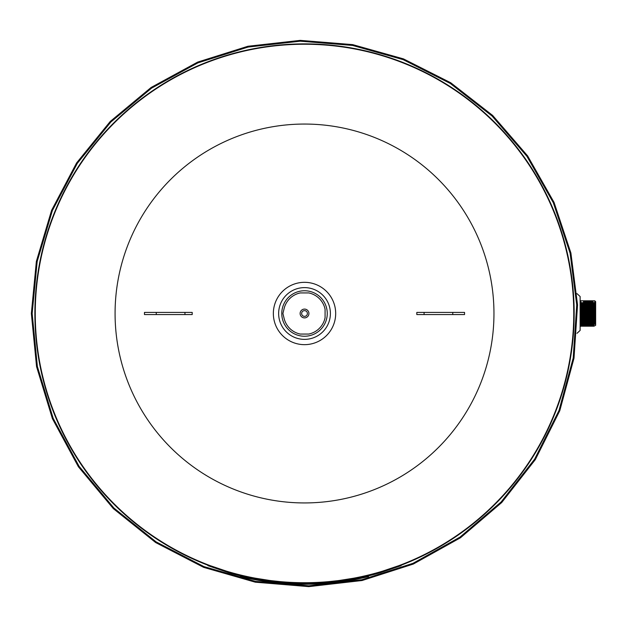 <?xml version="1.0" encoding="UTF-8"?>
<svg xmlns="http://www.w3.org/2000/svg" width="627" height="627" viewBox="0 0 627 627"><rect width="100%" height="100%" fill="white"/><g stroke="black" fill="none" stroke-linecap="round" stroke-linejoin="round"><path stroke-width="0.94" d="M368.433 575.884L368.433 576.597A269.265 269.265 0 0 0 368.504 576.581L368.504 575.868M358.848 578.039L358.848 578.76A269.265 269.265 0 0 0 368.433 576.597M333.799 581.981L333.799 582.702A269.265 269.265 0 0 0 358.848 578.76M348.298 579.999L348.298 580.712M336.644 581.652L336.644 582.373M325.64 582.749L325.64 583.463A269.265 269.265 0 0 0 333.799 582.702M324.465 582.836L324.465 583.557A269.265 269.265 0 0 0 325.64 583.463M314.072 583.408L314.072 584.129L324.465 583.557M302.504 583.572L302.504 584.286A269.265 269.265 0 0 0 303.68 584.293L314.072 584.129M303.68 583.58L303.68 584.293M268.709 581.182L268.709 581.903A269.265 269.265 0 0 0 302.504 584.286M265.605 580.751L265.605 581.472A269.265 269.265 0 0 0 268.709 581.903M257.634 579.466L257.634 580.179A269.265 269.265 0 0 0 265.605 581.472M240.345 575.821L240.345 576.534A269.265 269.265 0 0 0 257.634 580.179M279.893 582.452L279.893 583.165M292.723 583.322L292.723 584.035M282.996 582.718L282.996 583.431M380.033 572.772L380.033 572.02L401.139 564.88L380.033 572.02A268.544 268.544 0 0 1 228.996 572.02L207.89 564.872L228.996 572.02L228.996 572.772A269.265 269.265 0 0 0 380.033 572.772L401.139 565.648L401.139 564.88M207.89 564.872L207.89 565.64L228.996 572.772M580.124 300.498L580.876 300.788L580.876 326.205L581.746 326.205L581.746 324.355M581.746 302.637L581.746 326.205L582.616 326.205L582.616 324.355M582.616 302.637L582.616 326.205L584.356 326.205L584.356 324.355M584.356 302.637L584.356 300.788L583.486 300.788L583.486 326.205M586.096 302.637L586.096 300.788L584.356 300.788L584.356 326.205L587.828 326.205L587.828 324.355M585.226 300.788L585.226 326.205M587.828 302.637L587.828 300.788L586.096 300.788L586.096 326.205M586.958 300.788L586.958 326.205M588.698 302.637L588.698 300.788L587.828 300.788L587.828 326.205L588.698 326.205L588.698 324.355M590.438 302.637L590.438 300.788L588.698 300.788L588.698 326.205L592.178 326.205L592.178 324.355M589.568 300.788L589.568 326.205M592.178 302.637L592.178 300.788L590.438 300.788L590.438 326.205M591.308 300.788L591.308 326.205M594.78 302.637L594.78 300.788L592.178 300.788L592.178 326.205L593.91 326.205L593.91 302.637M593.04 300.788L593.04 326.205M593.91 326.205L595.65 325.335L595.65 301.658L594.78 300.788L594.78 324.355M576.965 293.616L580.124 296.508L580.124 330.437L576.973 333.329M573.36 328.501L573.658 321.502M573.658 321.408L573.776 313.751M573.776 313.672L573.65 305.318M573.65 305.184L573.517 301.728M35.41 304.401A269.265 269.265 0 0 0 566.087 377.391M35.253 313.492A269.265 269.265 90 0 0 439.143 546.681A269.265 269.265 90 0 0 439.143 80.311A269.265 269.265 90 0 0 35.253 313.492M115.078 313.492A189.432 189.432 90 0 0 399.234 477.555A189.432 189.432 90 0 0 399.234 149.438A189.432 189.432 90 0 0 115.078 313.492M144.476 312.418A284.87 74.417 90 0 1 144.476 313.492A284.87 74.417 90 0 1 144.476 314.566L192.207 314.566A377.705 106.676 -90 0 1 192.207 313.492A377.705 106.676 -90 0 1 192.207 312.418L144.476 312.418M308.758 292.927A20.997 20.997 -90 0 1 325.084 309.26L325.084 317.732A20.997 20.997 -90 0 1 308.758 334.058L300.278 334.058A20.997 20.997 -90 0 1 283.953 317.732L282.902 313.492L283.953 309.26A20.997 20.997 -90 0 1 300.278 292.927L308.758 292.927M424.079 312.418L416.822 312.418A377.705 106.676 90 0 1 416.822 314.566L424.079 314.566L424.079 312.418L464.552 312.418A284.87 74.417 -90 0 0 464.552 314.566L424.079 314.566M273.348 313.492A31.17 31.17 0 0 0 320.099 340.485A31.17 31.17 0 0 0 320.099 286.5A31.17 31.17 0 0 0 273.348 313.492M278.639 313.492A25.879 25.879 0 0 0 317.458 335.907A25.879 25.879 0 0 0 317.458 291.085A25.879 25.879 0 0 0 278.639 313.492M281.774 313.492A22.744 22.744 0 0 0 315.89 333.188A22.744 22.744 0 0 0 315.89 293.804A22.744 22.744 0 0 0 281.774 313.492M307.395 313.492A2.869 2.869 0 0 1 303.084 315.984A2.869 2.869 0 0 1 303.084 311.008A2.869 2.869 0 0 1 307.395 313.492M308.923 313.492A4.405 4.405 0 0 0 302.316 309.683A4.405 4.405 0 0 0 302.316 317.309A4.405 4.405 0 0 0 308.923 313.492M452.772 312.418L452.772 314.566M156.256 312.418L156.256 314.566M184.949 312.418L184.949 314.566M401.139 565.217A269.618 269.618 0 0 0 271.663 45.889A269.618 269.618 0 0 0 207.89 565.217M342.797 580.845L325.06 582.796M322.278 582.992L321.878 583.016M321.408 583.047L320.507 583.102M305.467 582.859L303.562 582.859M303.562 583.572L304.095 583.58L303.562 583.572M293.452 583.353L308.319 583.549M304.918 583.58L305.443 583.572L304.918 583.58M316.063 583.329L317.897 583.243M320.444 583.11L321.479 583.047M321.729 583.024L322.466 582.977M323.65 582.177L310.757 582.789M303.484 582.859L294.666 582.679M307.136 583.565L307.99 583.557M308.108 583.557L308.656 583.549M309.385 583.533L310.757 583.502M312.45 583.463L313.085 583.439M313.492 583.431L314.017 583.408M309.385 582.812L308.656 582.828M307.136 582.844L305.945 582.859M318.579 582.491L319.958 582.412M291.375 582.538L290.873 582.514M279.846 581.723L290.45 582.491M295.011 583.408L295.544 583.431M295.944 583.439L296.579 583.463M298.272 583.502L299.643 583.533M300.372 583.549L301.893 583.565M303.1 583.572L305.545 583.572M303.053 582.859L301.893 582.844M300.372 582.828L299.643 582.812M298.272 582.789L286.555 582.256M285.591 582.914L289.023 583.134M291.375 583.259L292.966 583.329M288.326 583.086L287.621 583.047M287.15 583.016L286.758 582.992M283.968 582.789L280.606 582.514M308.962 583.541L310.843 583.502M314.362 582.679L305.545 582.859M311.204 583.494L313.171 583.439M313.296 583.431L314.323 583.4M305.757 583.572L307.426 583.565M309.205 583.533L309.66 583.525M312.238 583.471L312.732 583.455M333.329 581.307L328.556 581.785M324.919 582.083L323.603 582.177M322.411 582.264L315.475 582.64M315.232 582.648L312.724 582.734M311.76 582.765L310.49 582.796M308.946 582.82L308.453 582.828M307.018 583.565L307.724 583.557M342.797 580.116L323.759 582.169M333.885 581.974L335.602 581.778M337.467 581.558L338.674 581.401M346.128 580.343L357.312 578.353M357.312 577.624L335.602 581.057M333.885 581.253L319.872 582.42M318.406 582.499L314.879 582.663M312.967 582.726L310.028 582.804M276.703 582.138L279.219 582.389M296.305 583.455L296.79 583.471M298.93 583.518L299.831 583.533M301.603 583.565L303.335 583.572M300.576 582.828L300.082 582.82M298.538 582.796L297.269 582.765M296.305 582.734L293.797 582.648M293.554 582.632L286.61 582.264M285.418 582.177L284.109 582.083M280.481 581.778L275.998 581.339M252.61 578.525L263.254 580.398M269.242 581.253L269.892 581.339M270.3 581.394L271.562 581.55M273.427 581.778L275.143 581.974M294.737 583.4L295.395 583.423M300.168 583.541L300.701 583.549M299.001 582.804L296.062 582.726M294.149 582.663L290.622 582.499M289.133 582.42L284.854 582.138M283.357 582.028L280.097 581.746M278.999 581.644L275.143 581.245M273.427 581.057L251.725 577.616M266.24 580.845L275.449 582.005M301.305 583.557L302.049 583.565M300.623 582.828L298.28 582.789M296.892 582.749L293.514 582.632M292.597 582.593L289.948 582.467M288.961 582.412L286.077 582.224M285.356 582.177L266.24 580.116M32.165 313.492L37.165 261.537L52.362 210.594L77.278 163.388L110.838 122.022L151.609 88.125L197.944 62.865L248.096 47.064L300.239 41.194L352.546 45.426L403.169 59.651L450.28 83.438L492.093 116.042L526.931 156.327L553.312 202.733L570.1 253.175L576.73 304.949L573.196 358.056L559.018 410.426L534.635 459.152L501.138 501.953L460.014 537.096L412.997 563.312L361.944 579.716L308.79 585.806L255.463 581.394L203.924 566.589L156.107 541.869L113.902 508.035L79.073 466.3L53.177 418.366L37.361 366.458L32.165 313.492L37.165 261.537L52.362 210.594L77.278 163.388L110.838 122.022L151.609 88.125L197.944 62.865L248.096 47.064L300.239 41.194L352.546 45.426L403.169 59.651L450.28 83.438L492.093 116.042L526.931 156.327L553.312 202.733L570.1 253.175L576.73 304.949L573.196 358.056L559.018 410.426L534.635 459.152L501.138 501.953L460.014 537.096L412.997 563.312L361.944 579.716L308.79 585.806L255.463 581.394L203.924 566.589L156.107 541.869L113.902 508.035L79.073 466.3L53.177 418.366L37.361 366.458L32.165 313.492L37.165 261.537L52.362 210.594L77.278 163.388L110.838 122.022L151.609 88.125L197.944 62.865L248.096 47.064L300.239 41.194L352.546 45.426L403.169 59.651L450.28 83.438L492.093 116.042L526.931 156.327L553.312 202.733L570.1 253.175L576.73 304.949L573.196 358.056L559.018 410.426L534.635 459.152L501.138 501.953L460.014 537.096L412.997 563.312L361.944 579.716L308.79 585.806L255.463 581.394L203.924 566.589L156.107 541.869L113.902 508.035L79.073 466.3L53.177 418.366L37.361 366.458L32.165 313.492M580.124 326.495L580.876 326.205M583.486 300.788L580.876 300.788M31.35 313.492L36.366 261.388L51.61 210.288L76.596 162.934L110.25 121.45L151.146 87.451L197.63 62.112L247.924 46.265L300.231 40.371L352.688 44.619L403.459 58.883L450.711 82.748L492.657 115.446L527.597 155.857L554.056 202.403L570.899 252.994L577.545 304.926L574.003 358.189L559.786 410.716L535.333 459.591L501.725 502.525L460.477 537.77L413.318 564.057L362.116 580.516L308.797 586.629L255.314 582.193L203.626 567.349L155.668 542.551L113.33 508.615L78.399 466.762L52.417 418.679L36.562 366.623L31.35 313.492"/></g></svg>
